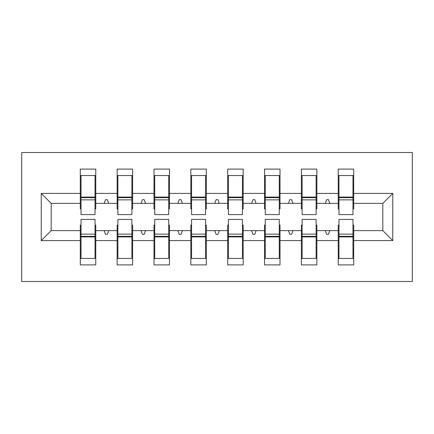 <?xml version="1.0" encoding="UTF-8"?>
<svg xmlns="http://www.w3.org/2000/svg" width="434" height="434" viewBox="0 0 434 434"><rect width="100%" height="100%" fill="white"/><g stroke="black" fill="none" stroke-linecap="round" stroke-linejoin="round"><path stroke-width="0.65" d="M21.7 281.487L412.3 281.487L412.3 152.513L21.7 152.513L21.7 281.487M338.97 225.105L338.232 225.105L338.232 230.633L316.863 230.633L316.863 225.105L316.126 225.105M392.77 240.582L382.821 230.633L382.821 203.367L392.77 193.418L392.77 240.582L353.71 240.582L353.71 264.903L338.232 264.903L338.232 230.633M382.821 203.367L353.71 203.367L353.71 169.097L338.232 169.097L338.232 193.418L316.863 193.418L316.863 208.895L316.126 208.895M338.97 208.895L338.232 208.895L338.232 193.418M302.124 225.105L301.386 225.105L301.386 230.633L280.011 230.633L280.011 225.105L279.274 225.105M338.232 240.582L316.863 240.582L316.863 264.903L301.386 264.903L301.386 230.633M316.863 193.418L316.863 169.097L301.386 169.097L301.386 193.418L280.011 193.418L280.011 208.895L279.274 208.895M302.124 208.895L301.386 208.895L301.386 193.418M265.272 225.105L264.534 225.105L264.534 230.633L243.165 230.633L243.165 225.105L242.427 225.105M301.386 240.582L280.011 240.582L280.011 264.903L264.534 264.903L264.534 230.633M280.011 193.418L280.011 169.097L264.534 169.097L264.534 193.418L243.165 193.418L243.165 208.895L242.427 208.895M265.272 208.895L264.534 208.895L264.534 193.418M228.425 225.105L227.687 225.105L227.687 230.633L206.313 230.633L206.313 225.105L205.575 225.105M264.534 240.582L243.165 240.582L243.165 264.903L227.687 264.903L227.687 230.633M243.165 193.418L243.165 169.097L227.687 169.097L227.687 193.418L206.313 193.418L206.313 208.895L205.575 208.895M228.425 208.895L227.687 208.895L227.687 193.418M191.573 225.105L190.835 225.105L190.835 230.633L169.466 230.633L169.466 225.105L168.728 225.105M227.687 240.582L206.313 240.582L206.313 264.903L190.835 264.903L190.835 230.633M206.313 193.418L206.313 169.097L190.835 169.097L190.835 193.418L169.466 193.418L169.466 208.895L168.728 208.895M191.573 208.895L190.835 208.895L190.835 193.418M154.726 225.105L153.989 225.105L153.989 230.633L132.614 230.633L132.614 225.105L131.876 225.105M190.835 240.582L169.466 240.582L169.466 264.903L153.989 264.903L153.989 230.633M169.466 193.418L169.466 169.097L153.989 169.097L153.989 193.418L132.614 193.418L132.614 208.895L131.876 208.895M154.726 208.895L153.989 208.895L153.989 193.418M117.874 225.105L117.137 225.105L117.137 230.633L95.768 230.633L95.768 264.903L80.29 264.903L80.29 230.633L51.179 230.633L41.23 240.582L41.23 193.418L51.179 203.367L51.179 230.633M153.989 240.582L132.614 240.582L132.614 264.903L117.137 264.903L117.137 230.633M132.614 193.418L132.614 169.097L117.137 169.097L117.137 193.418L95.768 193.418L95.768 169.097L80.29 169.097L80.29 193.418L41.23 193.418M117.874 208.895L117.137 208.895L117.137 193.418M81.028 225.105L80.29 225.105L80.29 230.633M81.028 208.895L80.29 208.895L80.29 193.418M352.972 225.105L353.71 225.105L353.71 240.582M353.71 203.367L353.71 208.895L352.972 208.895M316.863 240.582L316.863 230.633M280.011 240.582L280.011 230.633M243.165 240.582L243.165 230.633M206.313 240.582L206.313 230.633M169.466 240.582L169.466 230.633M132.614 240.582L132.614 230.633M392.77 193.418L353.71 193.418M117.137 240.582L95.768 240.582M80.29 240.582L41.23 240.582M325.283 203.367L329.807 203.367L328.467 199.683L326.628 199.683L325.283 203.367L316.863 203.367M338.232 203.367L329.807 203.367M325.283 230.633L326.628 234.317L328.467 234.317L329.807 230.633M288.436 203.367L292.961 203.367L291.621 199.683L289.776 199.683L288.436 203.367L280.011 203.367M301.386 203.367L292.961 203.367M288.436 230.633L289.776 234.317L291.621 234.317L292.961 230.633M251.584 203.367L256.109 203.367L254.769 199.683L252.93 199.683L251.584 203.367L243.165 203.367M264.534 203.367L256.109 203.367M251.584 230.633L252.93 234.317L254.769 234.317L256.109 230.633M214.738 203.367L219.262 203.367L217.922 199.683L216.078 199.683L214.738 203.367L206.313 203.367M227.687 203.367L219.262 203.367M214.738 230.633L216.078 234.317L217.922 234.317L219.262 230.633M177.891 203.367L182.416 203.367L181.07 199.683L179.231 199.683L177.891 203.367L169.466 203.367M190.835 203.367L182.416 203.367M177.891 230.633L179.231 234.317L181.07 234.317L182.416 230.633M141.039 203.367L145.564 203.367L144.224 199.683L142.379 199.683L141.039 203.367L132.614 203.367M153.989 203.367L145.564 203.367M141.039 230.633L142.379 234.317L144.224 234.317L145.564 230.633M104.193 203.367L108.717 203.367L107.372 199.683L105.533 199.683L104.193 203.367L95.768 203.367L95.768 193.418M117.137 203.367L108.717 203.367M104.193 230.633L105.533 234.317L107.372 234.317L108.717 230.633M95.03 225.105L95.768 225.105L95.768 230.633M95.768 203.367L95.768 208.895L95.03 208.895M80.29 203.367L51.179 203.367M382.821 230.633L353.71 230.633M80.29 175.542L81.028 175.542L80.29 175.542M81.028 199.868L81.028 175.542L95.768 175.542L95.03 175.542L95.03 214.602L81.028 214.602L81.028 199.868L95.03 199.868M95.03 234.132L95.03 258.458L80.29 258.458L81.028 258.458L81.028 219.398L95.03 219.398L95.03 234.132L81.028 234.132M117.137 175.542L117.874 175.542L117.137 175.542M117.874 199.868L117.874 175.542L132.614 175.542L131.876 175.542L131.876 214.602L117.874 214.602L117.874 199.868L131.876 199.868M131.876 234.132L131.876 258.458L117.137 258.458L117.874 258.458L117.874 219.398L131.876 219.398L131.876 234.132L117.874 234.132M153.989 175.542L154.726 175.542L153.989 175.542M154.726 199.868L154.726 175.542L169.466 175.542L168.728 175.542L168.728 214.602L154.726 214.602L154.726 199.868L168.728 199.868M168.728 234.132L168.728 258.458L153.989 258.458L154.726 258.458L154.726 219.398L168.728 219.398L168.728 234.132L154.726 234.132M190.835 175.542L191.573 175.542L190.835 175.542M191.573 199.868L191.573 175.542L206.313 175.542L205.575 175.542L205.575 214.602L191.573 214.602L191.573 199.868L205.575 199.868M205.575 234.132L205.575 258.458L190.835 258.458L191.573 258.458L191.573 219.398L205.575 219.398L205.575 234.132L191.573 234.132M227.687 175.542L228.425 175.542L227.687 175.542M228.425 199.868L228.425 175.542L243.165 175.542L242.427 175.542L242.427 214.602L228.425 214.602L228.425 199.868L242.427 199.868M242.427 234.132L242.427 258.458L227.687 258.458L228.425 258.458L228.425 219.398L242.427 219.398L242.427 234.132L228.425 234.132M264.534 175.542L265.272 175.542L264.534 175.542M265.272 199.868L265.272 175.542L280.011 175.542L279.274 175.542L279.274 214.602L265.272 214.602L265.272 199.868L279.274 199.868M279.274 234.132L279.274 258.458L264.534 258.458L265.272 258.458L265.272 219.398L279.274 219.398L279.274 234.132L265.272 234.132M301.386 175.542L302.124 175.542L301.386 175.542M302.124 199.868L302.124 175.542L316.863 175.542L316.126 175.542L316.126 214.602L302.124 214.602L302.124 199.868L316.126 199.868M316.126 234.132L316.126 258.458L301.386 258.458L302.124 258.458L302.124 219.398L316.126 219.398L316.126 234.132L302.124 234.132M338.232 175.542L338.97 175.542L338.232 175.542M338.97 199.868L338.97 175.542L353.71 175.542L352.972 175.542L352.972 214.602L338.97 214.602L338.97 199.868L352.972 199.868M352.972 234.132L352.972 258.458L338.232 258.458L338.97 258.458L338.97 219.398L352.972 219.398L352.972 234.132L338.97 234.132M81.028 249.241L80.29 249.241M95.768 249.241L95.03 249.241M95.03 236.346L81.028 236.346M95.03 184.759L95.768 184.759M80.29 184.759L81.028 184.759M81.028 197.654L95.03 197.654M131.876 184.759L132.614 184.759M117.137 184.759L117.874 184.759M117.874 197.654L131.876 197.654M168.728 184.759L169.466 184.759M153.989 184.759L154.726 184.759M154.726 197.654L168.728 197.654M205.575 184.759L206.313 184.759M190.835 184.759L191.573 184.759M191.573 197.654L205.575 197.654M242.427 184.759L243.165 184.759M227.687 184.759L228.425 184.759M228.425 197.654L242.427 197.654M117.874 249.241L117.137 249.241M132.614 249.241L131.876 249.241M131.876 236.346L117.874 236.346M154.726 249.241L153.989 249.241M169.466 249.241L168.728 249.241M168.728 236.346L154.726 236.346M191.573 249.241L190.835 249.241M206.313 249.241L205.575 249.241M205.575 236.346L191.573 236.346M228.425 249.241L227.687 249.241M243.165 249.241L242.427 249.241M242.427 236.346L228.425 236.346M279.274 184.759L280.011 184.759M264.534 184.759L265.272 184.759M265.272 197.654L279.274 197.654M265.272 249.241L264.534 249.241M280.011 249.241L279.274 249.241M279.274 236.346L265.272 236.346M316.126 184.759L316.863 184.759M301.386 184.759L302.124 184.759M302.124 197.654L316.126 197.654M302.124 249.241L301.386 249.241M316.863 249.241L316.126 249.241M316.126 236.346L302.124 236.346M352.972 184.759L353.71 184.759M338.232 184.759L338.97 184.759M338.97 197.654L352.972 197.654M338.97 249.241L338.232 249.241M353.71 249.241L352.972 249.241M352.972 236.346L338.97 236.346M95.03 236.904L81.028 236.904M81.028 197.096L95.03 197.096M117.874 197.096L131.876 197.096M154.726 197.096L168.728 197.096M191.573 197.096L205.575 197.096M228.425 197.096L242.427 197.096M131.876 236.904L117.874 236.904M168.728 236.904L154.726 236.904M205.575 236.904L191.573 236.904M242.427 236.904L228.425 236.904M265.272 197.096L279.274 197.096M279.274 236.904L265.272 236.904M302.124 197.096L316.126 197.096M316.126 236.904L302.124 236.904M338.97 197.096L352.972 197.096M352.972 236.904L338.97 236.904"/></g></svg>
